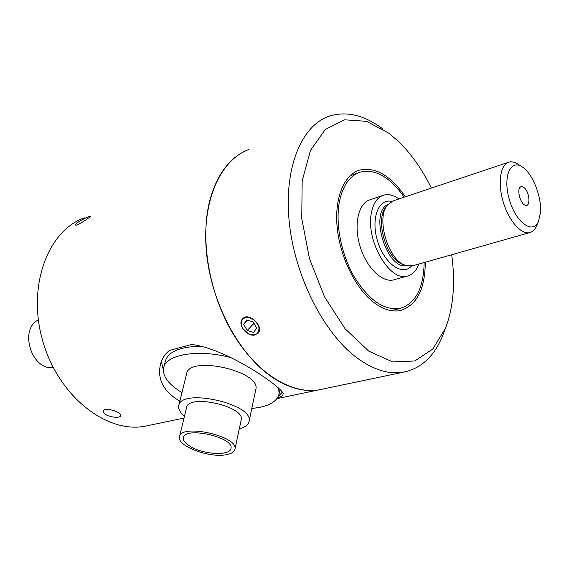 <?xml version="1.0" encoding="UTF-8"?>
<svg xmlns="http://www.w3.org/2000/svg" width="569" height="569" viewBox="0 0 569 569"><rect width="100%" height="100%" fill="white"/><g stroke="black" fill="none" stroke-linecap="round" stroke-linejoin="round"><path stroke-width="0.85" d="M202.393 346.194C180.899 346.429 168.588 351.301 165.465 360.789L163.687 367.716C165.999 354.345 198.617 348.868 231.106 357.673M184.47 416.209C179.996 412.504 178.097 408.983 178.773 405.661L186.575 373.861C188.908 354.8 261.697 371.301 255.78 389.559L249.037 421.608C248.24 424.929 245.004 427.298 239.321 428.72M178.773 405.661C180.857 387.432 254.82 404.203 249.037 421.608M278.632 387.887L279.094 393.883C277.487 400.484 271.029 404.986 259.706 407.39L251.79 408.521M181.98 392.603C168.367 384.324 162.265 376.024 163.687 367.716M179.505 436.743L186.54 407.624C188.19 393.428 245.659 406.465 241.185 420.029L234.912 449.325C234.236 451.999 231.334 453.799 226.199 454.723C209.186 458.237 176.418 445.79 179.505 436.743C180.985 423.165 239.279 436.395 234.912 449.325M190.274 446.423C185.259 443.393 182.99 440.498 183.446 437.717C184.726 426.067 234.67 437.405 230.936 448.5C230.104 456.089 203.361 454.595 190.274 446.423M245.374 317.587C240.893 319.472 240.111 323.199 243.034 328.768L248.233 333.633C255.325 336.307 258.909 334.344 258.995 327.744C256.541 320.66 252.003 317.274 245.374 317.587M256.647 328.157L253.603 332.46L247.145 330.518L243.696 324.294L246.69 319.963L253.184 321.883L256.647 328.157M247.636 320.24L243.696 324.294M254.009 323.37L247.145 330.518M258.084 333.228C264.407 326.926 248.76 311.343 242.636 318.782C236.718 324.415 247.423 337.531 255.346 334.857M272.231 377.254C239.115 354.999 210.985 302.495 206.412 251.669C201.739 200.786 220.552 159.74 248.909 149.476C230.31 156.61 217.28 173.588 209.819 200.402C199.847 238.845 208.93 293.078 232.65 333.071C256.37 373.129 291.221 394.516 318.825 389.879C304.024 392.24 288.497 388.03 272.231 377.254M323.171 388.968L318.825 389.879L323.171 388.968M382.837 128.943C364.096 114.853 345.988 110.678 328.505 116.425C301.044 126.197 283.504 168.95 289.358 223.091C295.112 277.167 324.152 333.719 357.133 357.986C373.328 369.75 388.584 374.516 402.916 372.29C421.039 368.762 434.346 356.414 442.831 335.233L443.948 332.282M431.387 188.09C422.234 169.448 411.309 153.943 398.62 141.56L388.883 133.21L366.536 121.332L344.615 119.81L325.198 129.561L310.418 150.479L302.175 181.084L301.748 218.496L309.472 258.639L324.543 296.869L345.134 328.818L368.776 351.144L392.788 361.969L414.751 360.974L432.767 349.074L445.548 328.064C453.429 307.288 455.477 282.843 451.708 254.734M425.306 262.224C425.007 289.415 416.643 305.525 400.206 310.553C391.621 312.217 382.524 309.28 372.908 301.741C355.013 287.459 339.935 256.406 337.161 227.28C334.344 198.119 343.946 174.96 359.38 170.167C375.362 166.575 390.675 175.458 405.327 196.81M524.661 188.133C522.847 186.34 521.318 186.07 520.073 187.322C516.709 190.466 520.671 204.093 525.287 205.253C530.521 207.457 529.967 193.19 524.661 188.133M540.422 212.884C541.93 197.351 532.89 173.958 522.662 167.208C510.599 158.239 502.512 176.639 509.362 199.612C515.898 222.657 532.861 234.805 538.43 221.441L540.422 212.884M382.66 195.487L370.227 199.726C358.605 202.877 353.491 224.086 359.821 245.552C365.988 267.067 381.856 282.821 393.542 279.905L394.715 279.585M398.897 198.958C393.577 195.11 388.513 193.83 383.712 195.124C377.339 197.187 373.207 203.225 371.329 213.233C365.639 240.68 389.729 281.975 407.262 276.1C412.497 274.784 416.337 270.773 418.798 264.073M521.602 166.518L518.444 164.477C515.066 162.137 511.929 161.347 509.035 162.101C500.471 164.249 497.512 182.485 503.081 201.426C508.537 220.395 520.984 234.784 529.547 232.65C532.463 231.953 534.746 229.805 536.396 226.206L536.731 225.424M508.252 162.364L393.286 200.836L387.389 205.082C375.924 218.119 387.937 259.421 404.851 265.126L413.137 265.673M38.343 319.913C18.713 329.195 31.786 370.945 53.216 367.51M404.182 197.194C390.064 177.023 375.384 168.673 360.141 172.13C349.679 175.693 342.758 185.615 339.38 201.91C335.248 223.823 341.187 254.208 354.146 276.683C368.705 300.027 383.926 310.631 399.801 308.498C415.505 303.732 423.621 288.419 424.147 262.551M386.934 205.729L385.803 207.294C374.921 219.691 386.287 258.788 402.354 264.208L403.592 264.656M282.487 392.055L278.341 396.266M277.409 397.944C280.88 396.92 282.757 395.69 283.049 394.267C286.748 390.739 229.52 349.181 191.661 344.451L169.37 350.476C164.818 354.245 161.838 358.925 160.422 364.516C157.193 379.608 163.68 391.813 179.882 401.131M84.326 217.82C47.597 230.9 26.743 286.712 42.895 341.528C58.657 396.451 106.538 433.585 144.939 426.245L149.427 425.306M103.43 411.8L103.466 411.095C104.269 406.451 122.029 412.205 120.642 415.662C120.173 419.175 103.736 416.451 103.43 411.8M82.612 219.506C87.142 217.194 89.753 216.092 90.45 216.199C91.367 216.583 76.189 226.754 75.471 224.975C75.449 223.937 77.825 222.109 82.612 219.506M163.367 370.063L161.354 361.571M391.7 201.44C378.449 197.984 370.583 218.852 377.588 241.192C384.303 263.632 402.439 276.406 411.465 266.079M387.759 204.612C369.16 212.493 386.678 269.699 406.437 265.687M280.026 389.16L279.094 393.883M276.911 398.641L402.916 372.29M445.548 328.064L442.831 335.233M357.581 170.828L359.38 170.167M407.262 276.1L393.542 279.905M529.547 232.65L412.219 265.936M538.43 221.441L536.396 226.206M358.385 172.77L350.013 175.821M399.801 308.498L391.301 310.674M402.354 264.208L404.851 265.126M184.015 418.073L144.939 426.245"/></g></svg>

